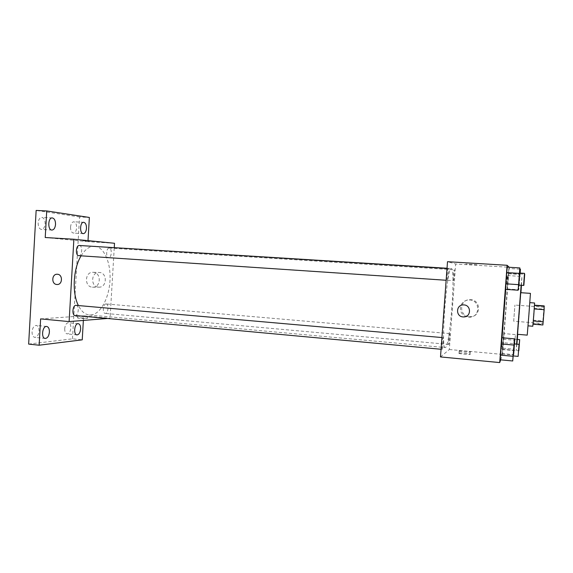 <?xml version="1.0" encoding="UTF-8"?>
<svg xmlns="http://www.w3.org/2000/svg" width="573" height="573" viewBox="0 0 573 573"><rect width="100%" height="100%" fill="white"/><g stroke="black" fill="none" stroke-linecap="round" stroke-linejoin="round"><path stroke-width="0.43" stroke-dasharray="2.87 2.15" d="M513.687 321.195L514.926 305.051L513.687 321.195L542.875 323.537L544.135 307.214L542.867 323.53M533.177 320.178L534.373 305.18L533.177 320.178L542.86 320.944L544.106 305.896M542.889 324.984L542.86 320.944M532.94 323.623L542.667 324.404M532.811 326.238L534.602 303.002M528.85 314.663L529.724 302.644L528.85 314.663M534.086 308.396L543.784 309.119M527.224 335.126L530.44 293.362M517.526 334.31L520.728 292.688M516.617 344.115L516.266 350.518L516.903 344.144M517.727 334.324L520.929 292.703M521.459 285.304L521.974 276.473L521.129 285.282M505.744 289.365L507.506 275.549C508.695 274.531 503.194 346.787 501.912 349.107L502.07 337.755M518.622 285.11L518.665 284.638L506.267 283.814L505.608 289.351L507.298 267.161L507.105 272.841L519.51 273.622L519.546 273.042M508.838 268.493L507.284 288.957L508.838 268.493L507.284 288.957L508.838 268.493L519.775 269.16M500.666 359.844L502.564 354.422L509.204 267.276L455.657 264.01L447.506 261.696M513.179 355.926L513.301 354.637L500.967 353.498L500.243 359.801L501.927 337.741L501.79 342.597L514.139 343.678M503.882 333.586L502.328 353.942L503.882 333.586L502.328 353.942L503.882 333.586L515.406 334.568L513.838 355.002L515.406 334.568M445.565 347.46L445.25 347.567C440.436 349.881 446.933 265.492 451.338 268.515C455.922 267.691 450.242 345.018 445.565 347.46M440.501 356.929L449.339 349.516L455.657 264.01M453.429 280.641L453.429 280.641C452.792 280.877 453.63 269.46 454.224 269.776C454.855 269.568 454.024 280.92 453.429 280.641L108.691 257.585C105.64 257.621 106.206 247.643 109.228 248.073C112.294 248.052 111.735 258 108.698 257.585M447.341 280.34L447.334 280.34C446.596 280.598 447.499 268.228 448.201 268.579C448.938 268.357 448.036 280.641 447.341 280.34L446.138 280.261M442.256 349.358L442.206 349.38C441.468 349.609 442.471 337.289 443.158 337.655C443.867 337.433 442.965 349.079 442.256 349.358M449.519 333.601C448.917 333.708 448.065 344.652 448.68 344.416C449.268 344.717 450.177 333.393 449.547 333.586L449.519 333.601M449.339 349.516L502.564 354.422M469.423 316.64L470.433 316.661C481.37 316.74 481.084 299.414 470.154 299.7C459.331 299.135 458.601 316.203 469.423 316.64M476.951 264.683L465.706 263.96L476.951 264.69M458.815 353.183L459.059 353.391C460.971 354.178 472.481 354.866 470.003 354.042C468.449 353.398 459.016 352.667 458.815 353.183M458.98 350.941L459.224 351.149C461.136 351.915 472.653 352.603 470.168 351.801C468.614 351.17 459.181 350.447 458.98 350.941M468.47 317.177L469.495 317.198C480.611 317.277 480.324 299.665 469.215 299.951C465.233 300.102 462.447 301.95 460.857 305.488C459.474 310.437 461.115 314.119 465.777 316.54L468.47 317.177M94.631 246.218C104.207 246.813 111.033 262.978 109.98 280.591C109.056 298.211 100.44 314.326 90.835 315L89.331 314.985C85.005 314.52 81.366 311.375 78.401 305.559M81.115 255.83C84.553 250.208 88.385 247.035 92.59 246.318M105.948 303.948C103.011 303.833 102.252 313.395 105.203 313.41C108.211 313.897 109.164 303.991 106.105 303.948L105.948 303.948M79.325 245.488C82.841 245.473 82.261 256.131 78.773 255.673M76.087 305.352C79.446 305.402 78.666 315.501 75.307 315.487M107.445 318.473L110.059 318.259L114.271 247.443M83.364 320.436L83.629 315.823L110.059 318.259M28.65 344.094L72.492 338.829L82.233 339.832M72.492 338.829L79.547 216.966L89.367 217.461M114.514 243.281L87.956 241.663L88.013 240.646M98.535 287.137L98.857 287.159C107.151 287.725 107.538 272.462 99.222 272.469C90.985 271.752 90.276 286.844 98.535 287.137M87.956 241.663L45.224 237.516M91.207 241.326L82.075 240.71L91.207 241.333M40.626 318.889L83.629 315.823M78.215 317.736L77.591 317.972C78.644 318.495 88.829 318.824 87.282 318.287L78.215 317.736M78.322 315.802L77.706 316.031C78.759 316.54 88.944 316.876 87.397 316.353L78.322 315.802M92.418 287.18L92.747 287.195C101.142 287.775 101.528 272.297 93.12 272.297C84.783 271.573 84.073 286.88 92.418 287.18M57.279 274.252L57.279 274.252C62.994 274.231 62.736 284.917 57.035 284.502M79.547 216.966L36.142 210.434M70.551 227.051C70.551 230.59 71.496 232.595 73.373 233.068C75.192 232.853 76.273 231.098 76.632 227.81C76.639 224.279 75.693 222.274 73.795 221.787C71.99 222.002 70.909 223.749 70.551 227.051M64.706 328.616C64.67 331.717 65.48 333.479 67.127 333.894C69.161 333.658 70.393 331.703 70.837 328.021C70.88 324.927 70.071 323.165 68.409 322.735C66.389 322.964 65.157 324.927 64.706 328.616M32.052 331.746C32.031 335.04 32.955 336.917 34.824 337.375C37.166 337.132 38.584 335.033 39.071 331.072C39.1 327.785 38.176 325.901 36.292 325.435C33.965 325.672 32.554 327.77 32.052 331.746M38.155 222.99C38.183 226.793 39.279 228.949 41.442 229.465C43.512 229.243 44.737 227.374 45.124 223.864C45.109 220.068 44.014 217.912 41.829 217.382C39.773 217.604 38.549 219.473 38.155 222.99M514.196 350.318L515.048 339.245L514.196 350.318L518.586 350.726M503.244 339.259L514.883 340.269M502.457 349.544L514.096 350.597M502.328 353.942L513.838 355.002M502.972 348.183L514.368 349.208M503.739 338.113L515.141 339.094M520.055 273.077L518.844 289.752L520.184 273.085M519.202 285.039L520.055 273.915L519.202 285.039L523.593 285.333M508.251 273.5L519.947 274.238M507.463 283.843L519.152 284.616M507.284 288.957L518.844 289.752M507.879 283.85L519.317 284.609M508.645 273.722L520.098 274.446M513.301 354.637L514.124 343.9M514.031 343.893L513.107 355.897M500.967 353.498L501.79 342.597M518.665 284.638L519.51 273.622M519.46 273.042L518.529 285.103M506.267 283.814L507.105 272.841M544.135 307.214L514.926 305.051M501.833 349.215L516.266 350.518M507.506 275.549L521.974 276.473M459.224 351.149L459.059 353.391M470.168 351.801L470.003 354.042M469.495 317.198L470.433 316.661M469.215 299.951L470.154 299.7M89.331 314.985L445.25 347.567M447.026 268.25L451.338 268.515M449.547 333.586L106.105 303.948M448.68 344.416L105.203 313.41M447.004 268.501L448.201 268.579M441.06 349.272L442.206 349.38M441.926 337.547L443.158 337.655M109.228 248.073L454.224 269.776M77.706 316.031L77.591 317.972M87.397 316.353L87.282 318.287M92.747 287.195L98.857 287.159M93.12 272.297L99.222 272.469M52.308 217.926L41.829 217.382M51.907 230.06L41.442 229.465M46.685 326.452L36.292 325.435M45.217 338.45L34.824 337.375M78.257 323.681L68.409 322.735M76.968 334.89L67.127 333.894M83.715 222.31L73.795 221.787M83.278 233.634L73.373 233.068M515.048 339.245L517.304 339.438M520.055 273.915L524.46 274.195"/><path stroke-width="0.86" d="M534.502 305.187L544.106 305.896L544.157 309.678L542.889 324.984L533.04 324.189M533.32 320.987L543.218 321.768M534.251 308.933L544.157 309.678M529.81 302.651L534.602 303.002L533.792 315.05L532.811 326.238L528.02 325.851M534.487 305.481L544.35 306.211M528.872 315.014L527.224 335.126L517.526 334.31L520.728 292.688L530.44 293.362L528.872 315.014M521.129 285.282L516.617 344.115M516.903 344.144L517.727 334.324M520.929 292.703L521.459 285.304M502.07 337.755L505.744 289.365M519.546 273.042L519.847 267.92L507.298 267.161L506.639 272.576L505.608 289.351L518.142 290.217L518.622 285.11M509.204 267.276L507.112 265.285L499.713 362.566L500.666 359.844M514.124 343.9L514.418 338.822L501.927 337.741L501.21 343.943L500.243 359.801L512.72 360.976L513.179 355.926M507.112 265.285L447.506 261.696L440.501 356.929L499.713 362.566M463.07 316.919C455.449 316.611 455.9 304.571 463.521 304.915C471.314 304.657 471.522 317.055 463.722 316.933L463.07 316.919C455.449 316.611 455.9 304.571 463.521 304.915C471.314 304.657 471.522 317.055 463.722 316.933L463.07 316.919M78.401 305.559C71.847 292.968 73.158 268.565 81.115 255.83M92.59 246.318L447.026 268.25M78.773 255.673L78.766 255.673C75.264 255.701 75.851 245.008 79.325 245.488L447.004 268.501M75.307 315.487L75.07 315.487C71.575 315.422 72.649 304.786 76.087 305.352L441.926 337.547M114.271 247.443L114.514 243.281L73.874 239.242L69.118 321.596L107.445 318.473M69.118 321.596L40.626 318.889L39.143 345.211L28.65 344.094L36.142 210.434L46.721 210.95L45.224 237.516L73.874 239.242M57.028 284.502L56.827 284.487C51.176 284.287 51.634 273.772 57.279 274.252C62.994 274.231 62.736 284.917 57.028 284.502L56.827 284.487C51.176 284.287 51.634 273.772 57.279 274.252M39.143 345.211L82.233 339.832L83.364 320.436M88.013 240.646L89.367 217.461L46.721 210.95M55.538 224.43C55.151 227.954 53.941 229.83 51.907 230.06C47.495 230.124 47.91 217.389 52.308 217.926C54.449 218.449 55.531 220.619 55.538 224.43M86.487 228.355C86.129 231.657 85.062 233.419 83.278 233.634C79.432 233.712 79.876 221.823 83.715 222.31C85.578 222.797 86.502 224.809 86.487 228.355M49.407 332.111C48.92 336.086 47.523 338.199 45.217 338.45C40.833 338.306 42.381 325.715 46.685 326.452C48.533 326.918 49.443 328.802 49.407 332.111M80.628 328.981C80.191 332.677 78.967 334.639 76.968 334.89C73.136 334.79 74.49 323.022 78.257 323.681C79.883 324.103 80.671 325.872 80.628 328.981M518.83 350.733L519.682 339.646L518.586 350.726M520.184 273.085L520.42 269.203L520.055 273.077M519.775 269.16L520.42 269.203M523.858 285.354L524.71 274.209L523.593 285.333M514.418 338.822L512.72 360.976M513.107 355.897L514.031 343.893L519.052 344.33L518.121 356.385L519.052 344.33M501.927 337.741L501.21 343.943L513.838 345.061M501.21 343.943L500.358 355.102L512.978 356.27M500.358 355.102L500.243 359.801M519.847 267.92L518.142 290.217M523.579 285.44L518.529 285.103L519.46 273.042L524.51 273.357L523.579 285.44L524.51 273.357M507.298 267.161L506.639 272.576L519.331 273.371M506.639 272.576L505.787 283.8L518.465 284.652M505.787 283.8L505.608 289.351M78.766 255.673L446.138 280.261M75.07 315.487L441.06 349.272M517.304 339.438L519.682 339.646M513.1 355.919L518.121 356.385"/></g></svg>
